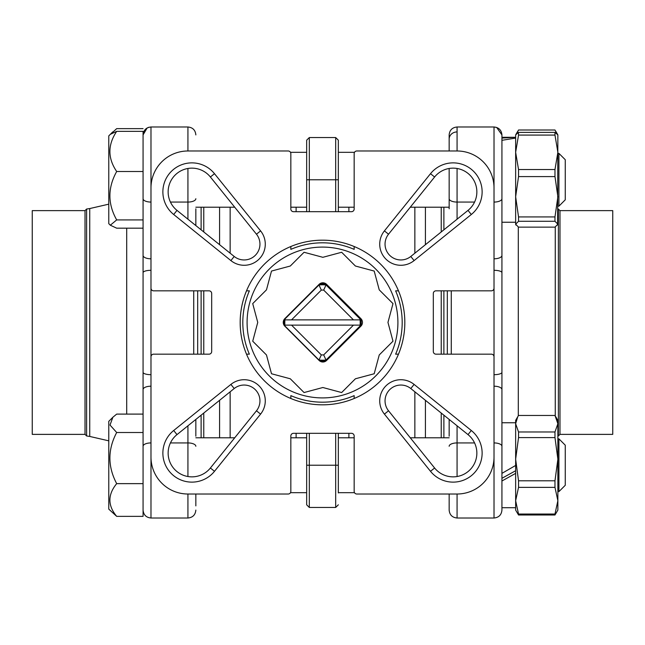 <?xml version="1.0" encoding="UTF-8"?>
<svg xmlns="http://www.w3.org/2000/svg" width="645" height="645" viewBox="0 0 645 645"><rect width="100%" height="100%" fill="white"/><g stroke="black" fill="none" stroke-linecap="round" stroke-linejoin="round"><path stroke-width="0.97" d="M230.144 391.805L230.144 437.794M230.144 207.206L230.144 253.195M414.856 391.805L414.856 437.794M414.856 207.206L414.856 253.195M441.236 437.794L441.236 413.058M441.236 354.161L441.236 290.839M441.236 231.942L441.236 207.206M443.881 437.794L443.881 415.178M443.881 354.161L443.881 290.839M443.881 229.822L443.881 207.206M203.764 207.206L203.764 231.942M203.764 290.839L203.764 354.161M203.764 413.058L203.764 437.794M201.119 207.206L201.119 229.822M201.119 290.839L201.119 354.161M201.119 415.178L201.119 437.794M219.59 400.303L219.59 437.794M219.59 207.206L219.59 244.697M425.41 400.303L425.41 437.794M425.41 207.206L425.41 244.697M150.986 457.071A36.942 36.942 0 0 0 187.929 494.014L288.194 494.014A2.636 2.636 0 0 0 290.839 491.369L290.839 435.964A2.636 2.636 0 0 1 293.475 433.319L351.525 433.319A2.636 2.636 0 0 1 354.161 435.964L354.161 491.369A2.636 2.636 0 0 0 356.806 494.014L457.071 494.014A36.942 36.942 0 0 0 494.014 457.071L494.014 356.806A2.636 2.636 0 0 0 491.369 354.161L435.964 354.161A2.636 2.636 0 0 1 433.319 351.525L433.319 293.475A2.636 2.636 0 0 1 435.964 290.839L491.369 290.839A2.636 2.636 0 0 0 494.014 288.194L494.014 187.929A36.942 36.942 0 0 0 457.071 150.986L356.806 150.986A2.636 2.636 0 0 0 354.161 153.631L354.161 209.036A2.636 2.636 0 0 1 351.525 211.681L293.475 211.681A2.636 2.636 0 0 1 290.839 209.036L290.839 153.631A2.636 2.636 0 0 0 288.194 150.986L187.929 150.986A36.942 36.942 0 0 0 150.986 187.929L150.986 288.194A2.636 2.636 0 0 0 153.631 290.839L209.036 290.839A2.636 2.636 0 0 1 211.681 293.475L211.681 351.525A2.636 2.636 0 0 1 209.036 354.161L153.631 354.161A2.636 2.636 0 0 0 150.986 356.806L150.986 457.071M430.505 173.69A29.025 29.025 0 0 1 473.632 171.368A29.025 29.025 0 0 1 471.31 214.495L414.106 260.58A21.108 21.108 0 0 1 384.42 230.894L430.505 173.69L434.609 176.996L388.532 234.208A15.835 15.835 0 0 0 410.792 256.468L468.004 210.391A23.744 23.744 0 0 0 469.899 175.101A23.744 23.744 0 0 0 434.609 176.996M173.69 214.495A29.025 29.025 0 0 1 171.368 171.368A29.025 29.025 0 0 1 214.495 173.69L260.58 230.894A21.108 21.108 0 0 1 230.894 260.58L173.69 214.495L176.996 210.391L234.208 256.468A15.835 15.835 0 0 0 256.468 234.208L210.391 176.996A23.744 23.744 0 0 0 175.101 175.101A23.744 23.744 0 0 0 176.996 210.391M230.894 384.42A21.108 21.108 0 0 1 260.58 414.106L214.495 471.31A29.025 29.025 0 0 1 171.368 473.632A29.025 29.025 0 0 1 173.69 430.505L230.894 384.42L234.208 388.532L176.996 434.609A23.744 23.744 0 0 0 175.101 469.899A23.744 23.744 0 0 0 210.391 468.004L256.468 410.792A15.835 15.835 0 0 0 234.208 388.532M384.42 414.106A21.108 21.108 0 0 1 414.106 384.42L471.31 430.505A29.025 29.025 0 0 1 473.632 473.632A29.025 29.025 0 0 1 430.505 471.31L384.42 414.106L388.532 410.792L434.609 468.004A23.744 23.744 0 0 0 469.899 469.899A23.744 23.744 0 0 0 468.004 434.609L410.792 388.532A15.835 15.835 0 0 0 388.532 410.792M322.5 404.826A82.326 82.326 0 0 0 393.797 281.341A82.326 82.326 0 0 0 251.203 281.341A82.326 82.326 0 0 0 322.5 404.826M395.627 290.839L398.489 290.839L395.627 290.839A79.69 79.69 0 0 1 395.627 354.161L396.062 354.161M354.161 248.938L354.161 249.373A79.69 79.69 0 0 0 290.839 249.373L290.839 246.511L290.839 249.373M248.938 290.839L249.373 290.839A79.69 79.69 0 0 0 249.373 354.161L246.511 354.161L249.373 354.161M290.839 396.062L290.839 395.627A79.69 79.69 0 0 0 354.161 395.627L354.161 398.489L354.161 395.627M245.81 292.564L246.511 290.839L249.373 290.839M352.436 245.81L354.161 246.511L354.161 249.373M399.191 352.436L398.489 354.161L395.627 354.161M292.564 399.191L290.839 398.489L290.839 395.627M335.69 211.681L335.69 137.546L338.335 140.191L338.335 211.681M306.665 211.681L306.665 140.191L309.31 137.546L309.31 211.681M338.335 433.319L338.335 492.941M309.31 507.454L335.69 507.454L335.69 465.23L309.31 465.23L309.31 507.454L306.665 504.809L306.665 433.319M323.685 354.903L326.015 360.039A37.7 37.7 0 0 1 318.985 360.039L284.961 326.015L284.897 325.136L291.556 325.136L321.315 354.903A32.419 32.419 0 0 0 323.685 354.903L353.444 325.136L360.103 325.136L360.039 326.015L326.015 360.039A37.7 37.7 0 0 0 327.136 359.91M291.556 325.136L353.444 325.136M353.444 319.864L323.685 290.097A32.419 32.419 0 0 0 321.315 290.097L318.985 284.961A37.7 37.7 0 0 1 326.015 284.961L360.039 318.985L360.103 319.864L284.897 319.864L284.961 318.985L318.985 284.961A37.7 37.7 0 0 0 318.445 285.017M321.315 290.097L291.556 319.864M360.103 319.864A37.7 37.7 0 0 1 360.103 325.136M359.91 327.136A37.7 37.7 0 0 0 360.039 326.015M318.654 360.007A37.7 37.7 0 0 0 318.985 360.039L321.315 354.903M284.897 325.136A37.7 37.7 0 0 1 284.897 319.864M285.017 318.445A37.7 37.7 0 0 0 284.961 318.985M360.039 318.985A37.7 37.7 0 0 0 359.886 317.646M327.354 285.114A37.7 37.7 0 0 0 326.015 284.961L323.685 290.097M517.733 416.759L515.645 420.379L515.645 423.725L518.54 431.981L554.974 431.981L557.869 423.725L554.974 415.461L518.54 415.461L517.733 416.759L515.645 423.725L515.645 459.2L518.54 480.791L554.974 480.791L557.869 459.2L554.974 437.6L518.54 437.6L515.645 459.2L515.645 500.705L518.54 514.049L554.974 514.049L557.869 500.705L554.974 487.37L518.54 487.37L515.645 500.705L515.645 510.09L518.54 515L518.54 514.049M555.78 416.759L557.869 420.379L557.869 510.09L554.974 515L518.54 515M554.974 431.981L554.974 437.6M554.974 480.791L554.974 487.37M554.974 514.049L554.974 515M518.54 487.37L518.54 480.791M518.54 437.6L518.54 431.981M319.985 361.16A38.748 38.748 0 0 0 325.814 361.103M361.087 325.951A38.748 38.748 0 0 0 361.071 318.84M326.112 283.921A38.748 38.748 0 0 0 319.678 283.856M283.84 319.976A38.748 38.748 0 0 0 283.824 324.806M252.719 341.197L266.474 354.96L271.505 373.753L290.298 378.784L304.061 392.547L322.855 387.508L341.648 392.547L355.403 378.784L374.197 373.753L379.236 354.96L392.99 341.197L387.959 322.403L392.99 303.61L379.236 289.855L374.197 271.061L355.403 266.022L341.648 252.268L322.855 257.307L304.061 252.268L290.298 266.022L271.505 271.061L266.474 289.855L252.719 303.61L257.75 322.403L252.719 341.197M326.588 360.466L360.918 326.136A5.281 5.281 0 0 0 360.918 318.67L326.588 284.34A5.281 5.281 0 0 0 319.122 284.34L284.792 318.67A5.281 5.281 0 0 0 284.792 326.136L319.122 360.466A5.281 5.281 0 0 0 326.588 360.466M318.775 284.687A37.999 37.999 0 0 1 327.015 284.776M360.224 317.985A37.999 37.999 0 0 1 360.249 326.797M326.797 360.249A37.999 37.999 0 0 1 318.985 360.337M284.663 326.007A37.999 37.999 0 0 1 284.687 318.783M322.5 247.091A75.409 75.409 0 0 1 387.806 360.208A75.409 75.409 0 0 1 257.194 360.208A75.409 75.409 0 0 1 322.5 247.091M363.748 259.371A75.409 75.409 0 0 0 247.204 318.348A75.409 75.409 0 0 0 356.548 389.79A75.409 75.409 0 0 0 363.748 259.371M143.069 414.098L143.069 516.363L116.689 516.363C107.642 505.551 107.642 494.642 116.689 483.637C107.642 466.585 107.642 449.541 116.689 432.505L110.013 425.047L112.875 417.242L116.689 414.098L143.069 414.098L143.069 219.913L143.069 228.185L116.689 228.185L110.327 225.21L116.689 219.913C107.642 203.917 107.642 187.776 116.689 171.497C107.642 158.235 107.642 144.851 116.689 131.354L110.327 134.329L108.771 135.885L112.762 131.894M150.986 386.202A7.917 3.346 180 0 0 143.069 389.548L143.069 432.505L116.689 432.505M143.069 483.637L116.689 483.637M112.762 417.363L108.771 421.354L108.771 509.115L116.689 516.363M557.869 491.619L558.925 491.619L558.925 438.85L557.869 438.85M558.925 438.85L565.254 445.179L565.254 485.29L558.925 491.619M501.931 473.365L515.645 465.448M515.645 473.365L501.931 481.001M515.645 470.737L501.931 478.3M85.019 210.625L32.25 210.625L32.25 434.375L85.019 434.375L86.607 435.964L86.607 209.036L85.019 210.625L85.019 434.375M143.069 389.548L143.069 255.452A7.917 3.346 180 0 0 150.986 258.798M195.846 419.427L195.846 436.205M195.846 494.014L195.846 505.89M195.846 208.795L195.846 225.573M449.154 208.795L449.154 168.474L449.154 208.795M559.981 434.375L612.75 434.375L612.75 210.625L559.981 210.625L558.393 209.036L558.393 435.964L559.981 434.375L559.981 210.625M501.931 222.251L501.931 140.32L515.645 138.07L515.645 152.317L518.54 169.546L554.974 169.546L557.869 152.317L554.974 135.079L518.54 135.079L515.645 152.317L515.645 196.765L518.54 216.93L554.974 216.93L557.869 196.765L554.974 176.593L518.54 176.593L515.645 196.765L515.645 222.251L501.931 222.251L501.931 422.749L515.645 422.749M501.931 198.725A7.917 3.346 0 0 1 494.014 202.07L494.014 126.992L496.682 127.46L501.931 134.91L501.931 510.09L501.931 507.712L515.645 507.712M449.154 150.986L449.154 134.91C449.621 130.105 452.266 127.46 457.071 126.992L457.071 150.986M449.154 505.89L449.154 494.014M449.154 436.205L449.154 419.427M449.154 494.255L449.154 510.09C449.621 514.895 452.266 517.54 457.071 518.008L494.014 518.008L494.014 442.93A7.917 3.346 0 0 1 501.931 446.276M143.069 128.637L116.689 128.637L111.327 133.563M116.689 131.354L143.069 131.354L143.069 219.913L116.689 219.913M143.069 171.497L116.689 171.497M110.327 225.21L108.771 223.646L108.771 135.885M558.925 175.553L558.925 153.381L557.869 153.381L558.925 153.381L565.254 159.71L565.254 199.821L558.925 206.15L558.925 175.553M501.931 140.32L501.931 138.07L515.645 137.288L501.931 137.288L515.645 137.288M556.949 133.7L554.974 130L518.54 130L516.572 133.692M515.645 196.765L515.645 224.218L518.54 227.145L554.974 227.145L557.869 224.218L554.974 221.283L518.54 221.283L515.645 224.218L515.887 225.032M515.645 152.317L515.645 134.91L518.54 132.386L554.974 132.386L557.869 134.91L555.78 131.298M554.974 132.386L554.974 135.079M557.627 225.032L557.869 134.91M554.974 216.93L554.974 221.283M554.974 169.546L554.974 176.593M518.54 221.283L518.54 216.93M518.54 176.593L518.54 169.546M518.54 135.079L518.54 132.386M348.889 433.319L348.889 437.794M296.111 437.794L296.111 433.319M296.111 211.681L296.111 207.206M348.889 207.206L348.889 211.681M338.335 179.77L306.665 179.77M338.335 465.23L335.69 465.23L335.69 433.319M309.31 433.319L309.31 465.23L306.665 465.23M388.532 234.208L384.42 230.894M410.792 256.468L414.106 260.58M471.31 214.495L468.004 210.391M234.208 256.468L230.894 260.58M256.468 234.208L260.58 230.894M214.495 173.69L210.391 176.996M176.996 434.609L173.69 430.505M210.391 468.004L214.495 471.31M260.58 414.106L256.468 410.792M434.609 468.004L430.505 471.31M468.004 434.609L471.31 430.505M414.106 384.42L410.792 388.532M193.726 354.161L193.726 290.839M143.069 272.714A7.917 2.411 180 0 1 150.986 270.303L150.986 374.697A7.917 2.411 180 0 1 143.069 372.286M197.684 290.839L197.684 354.161M108.771 204.167L89.736 208.561L89.736 436.439L108.771 440.833M126.71 414.098L126.71 228.185M143.069 446.276A7.917 3.346 180 0 1 150.986 442.93L150.986 518.008L187.929 518.008L187.929 494.014M187.929 476.518L187.929 442.93L170.433 442.93M195.846 446.276A7.917 3.346 180 0 0 187.929 442.93L187.929 425.805M187.929 219.195L187.929 202.07L170.433 202.07M195.846 198.725A7.917 3.346 180 0 1 187.929 202.07L187.929 168.482M187.929 150.986L187.929 126.992L150.986 126.992L150.986 202.07A7.917 3.346 180 0 1 143.069 198.725M451.274 290.839L451.274 354.161M501.931 372.286A7.917 2.411 0 0 1 494.014 374.697L494.014 270.303A7.917 2.411 0 0 1 501.931 272.714M447.316 354.161L447.316 290.839M555.264 415.912L555.264 226.992M518.29 227.008L518.29 415.856M457.071 168.482L457.071 202.07L474.567 202.07M449.154 198.725A7.917 3.346 0 0 0 457.071 202.07L457.071 219.195M457.071 425.805L457.071 442.93L474.567 442.93M449.154 446.276A7.917 3.346 0 0 1 457.071 442.93L457.071 476.518M457.071 494.014L457.071 518.008C452.266 517.54 449.621 514.895 449.154 510.09M457.071 131.935A7.917 7.176 180 0 0 449.154 139.11M494.014 386.202A7.917 3.346 0 0 1 501.931 389.548M494.014 258.798A7.917 3.346 -0 0 0 501.931 255.452M335.69 137.546L309.31 137.546M335.69 507.454L338.335 504.809M449.154 437.794L410.276 437.794M354.161 437.794L338.335 437.794M306.665 437.794L290.839 437.794M234.724 437.794L195.846 437.794M354.508 492.675L338.335 492.675M306.665 492.675L290.492 492.675M187.929 518.008C192.734 517.54 195.379 514.895 195.846 510.09C195.379 514.895 192.734 517.54 187.929 518.008L150.986 518.008C146.181 517.54 143.545 514.895 143.069 510.09C143.545 514.895 146.181 517.54 150.986 518.008M187.929 126.992C192.734 127.46 195.379 130.105 195.846 134.91C195.379 130.105 192.734 127.46 187.929 126.992M147.124 128L143.069 134.91C143.545 130.105 146.181 127.46 150.986 126.992L148.648 127.347M148.568 127.371L147.197 127.96M89.736 208.561L86.607 209.036M89.736 436.439L86.607 435.964M494.014 126.992L457.071 126.992L494.014 126.992C498.819 127.46 501.455 130.105 501.931 134.91M457.071 126.992C452.266 127.46 449.621 130.105 449.154 134.91M494.014 518.008C498.819 517.54 501.455 514.895 501.931 510.09C501.455 514.895 498.819 517.54 494.014 518.008M557.869 436.012L558.393 435.964M557.869 208.988L558.393 209.036M354.508 152.325L338.335 152.325L354.508 152.325M306.665 152.325L290.492 152.325L306.665 152.325M449.154 207.206L410.276 207.206M354.161 207.206L338.335 207.206M306.665 207.206L290.839 207.206M234.724 207.206L195.846 207.206M557.869 206.15L558.925 206.15M565.254 159.71L558.925 153.381M557.869 510.09L557.627 510.501M515.645 134.91L517.733 131.298"/></g></svg>
